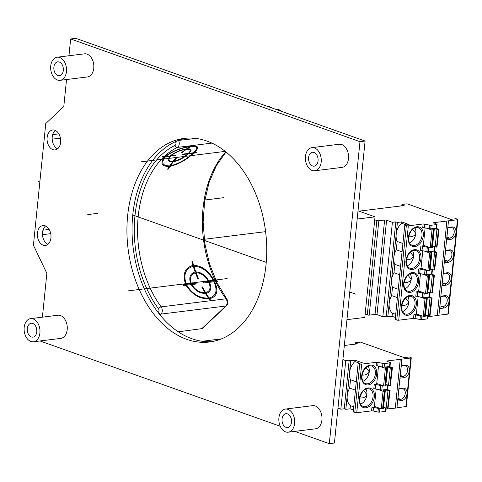 <?xml version="1.0" encoding="UTF-8"?>
<svg xmlns="http://www.w3.org/2000/svg" width="482" height="482" viewBox="0 0 482 482"><rect width="100%" height="100%" fill="white"/><g stroke="black" fill="none" stroke-linecap="round" stroke-linejoin="round"><path stroke-width="0.72" d="M66.534 79.548L63.787 106.582L45.778 123.537L33.415 245.23L46.85 273.348L42.398 317.174M212.044 341.611A102.582 69.288 82.9 0 1 191.884 338.726A102.582 69.288 82.9 0 1 158.138 312.511A102.582 69.288 82.9 0 1 175.496 141.672A102.582 69.288 82.9 0 1 186.751 138.159M68.95 55.755L70.655 38.976L75.776 38.337L365.097 141.039L334.424 443.024L329.308 443.663L294.737 431.39M70.655 38.976L359.982 141.678L329.308 443.663M280.229 426.239L40.006 340.967M206.911 141.045A102.582 69.288 -97.1 0 0 184.184 138.406A102.582 69.288 -97.1 0 0 126.935 232.089A102.582 69.288 -97.1 0 0 186.763 339.358A102.582 69.288 -97.1 0 0 209.489 341.997A102.582 69.288 -97.1 0 0 266.739 248.314A102.582 69.288 -97.1 0 0 206.911 141.045M60.033 80.355L87.332 76.963A11.658 7.875 -97.1 0 0 93.839 66.317A11.658 7.875 -97.1 0 0 87.037 54.129A11.658 7.875 -97.1 0 0 84.452 53.827L57.159 57.219A11.658 7.875 -97.1 0 0 50.652 67.866A11.658 7.875 -97.1 0 0 57.454 80.06A11.658 7.875 -97.1 0 0 60.033 80.355A11.658 7.875 -97.1 0 0 66.54 69.709A11.658 7.875 -97.1 0 0 59.744 57.521A11.658 7.875 -97.1 0 0 57.159 57.219M314.764 170.779L342.063 167.387A11.658 7.875 -97.1 0 0 348.57 156.74A11.658 7.875 -97.1 0 0 341.768 144.552A11.658 7.875 -97.1 0 0 339.189 144.251L311.89 147.649A11.658 7.875 -97.1 0 0 305.383 158.289A11.658 7.875 -97.1 0 0 312.185 170.483A11.658 7.875 -97.1 0 0 314.764 170.779A11.658 7.875 -97.1 0 0 321.271 160.138A11.658 7.875 -97.1 0 0 314.475 147.944A11.658 7.875 -97.1 0 0 311.89 147.649M33.481 341.774L60.78 338.382A11.658 7.875 -97.1 0 0 67.281 327.736A11.658 7.875 -97.1 0 0 60.485 315.547A11.658 7.875 -97.1 0 0 57.9 315.246L30.607 318.638A11.658 7.875 -97.1 0 0 24.1 329.284A11.658 7.875 -97.1 0 0 30.896 341.479A11.658 7.875 -97.1 0 0 33.481 341.774A11.658 7.875 -97.1 0 0 39.988 331.128A11.658 7.875 -97.1 0 0 33.186 318.939A11.658 7.875 -97.1 0 0 30.607 318.638M288.212 432.197L315.511 428.805A11.658 7.875 -97.1 0 0 322.012 418.159A11.658 7.875 -97.1 0 0 315.216 405.971A11.658 7.875 -97.1 0 0 312.631 405.669L285.338 409.067A11.658 7.875 -97.1 0 0 278.831 419.708A11.658 7.875 -97.1 0 0 285.627 431.902A11.658 7.875 -97.1 0 0 288.212 432.197A11.658 7.875 -97.1 0 0 294.719 421.557A11.658 7.875 -97.1 0 0 287.917 409.363A11.658 7.875 -97.1 0 0 285.338 409.067M45.163 225.817A10.026 6.772 82.9 0 1 51.008 236.3A10.026 6.772 82.9 0 1 45.416 245.458A10.026 6.772 82.9 0 1 43.193 245.199A10.026 6.772 82.9 0 1 37.343 234.716A10.026 6.772 82.9 0 1 42.94 225.564A10.026 6.772 82.9 0 1 45.163 225.817M54.87 130.267A10.026 6.772 82.9 0 1 60.714 140.75A10.026 6.772 82.9 0 1 55.123 149.908A10.026 6.772 82.9 0 1 52.9 149.649A10.026 6.772 82.9 0 1 47.049 139.165A10.026 6.772 82.9 0 1 52.646 130.007A10.026 6.772 82.9 0 1 54.87 130.267M201.506 328.929L225.835 306.028A4.663 3.151 -97.1 0 0 225.98 298.81A2.332 1.097 -36.2 0 1 226.835 299.051C228.293 301.455 228.173 303.684 226.48 305.739L202.205 328.591L178.262 331.821M47.881 244.392A10.026 6.772 82.9 0 1 42.536 232.475A10.026 6.772 82.9 0 1 45.591 225.992M57.587 148.836A10.026 6.772 82.9 0 1 52.237 136.918A10.026 6.772 82.9 0 1 55.297 130.441M359.982 141.678L365.097 141.039M59.286 62.027A6.995 4.724 82.9 0 1 63.365 69.342A6.995 4.724 82.9 0 1 59.461 75.728A6.995 4.724 82.9 0 1 57.912 75.554A6.995 4.724 82.9 0 1 53.833 68.239A6.995 4.724 82.9 0 1 57.738 61.847A6.995 4.724 82.9 0 1 59.286 62.027M314.017 152.451A6.995 4.724 82.9 0 1 318.096 159.765A6.995 4.724 82.9 0 1 314.192 166.151A6.995 4.724 82.9 0 1 312.643 165.977A6.995 4.724 82.9 0 1 308.564 158.662A6.995 4.724 82.9 0 1 312.469 152.276A6.995 4.724 82.9 0 1 314.017 152.451M31.354 336.972A6.995 4.724 82.9 0 1 27.275 329.658A6.995 4.724 82.9 0 1 31.179 323.265A6.995 4.724 82.9 0 1 32.728 323.446A6.995 4.724 82.9 0 1 36.807 330.76A6.995 4.724 82.9 0 1 32.909 337.147A6.995 4.724 82.9 0 1 31.354 336.972M287.459 413.869A6.995 4.724 82.9 0 1 291.544 421.184A6.995 4.724 82.9 0 1 287.64 427.576A6.995 4.724 82.9 0 1 286.085 427.395A6.995 4.724 82.9 0 1 282.006 420.081A6.995 4.724 82.9 0 1 285.91 413.695A6.995 4.724 82.9 0 1 287.459 413.869M267.082 106.251A11.658 7.875 82.9 0 1 269.366 106.576A11.658 7.875 82.9 0 1 271.553 107.835M276.867 109.721L277.596 109.631A6.995 4.724 82.9 0 1 279.144 109.812A6.995 4.724 82.9 0 1 281.157 111.246M346.956 319.656L364.802 317.439L375.02 216.84L357.174 219.057M358.012 210.803L375.02 216.84M374.719 219.792L376.852 220.551A1.398 0.331 5.8 0 0 378.822 220.756L384.618 220.033A1.398 0.331 -174.2 0 1 386.588 220.244L392.402 222.31L395.818 221.883L397.391 222.443L401.657 221.913L409.043 224.534L404.778 225.064L406.35 225.624A1.398 0.331 5.8 0 0 408.32 225.829L423.13 223.991A1.398 0.331 -174.2 0 1 424.708 224.094L429.558 225.154A1.398 0.331 5.8 0 0 431.143 225.257L436.578 224.582A1.398 0.331 5.8 0 0 437.029 224.389A1.398 0.331 5.8 0 0 436.662 224.118L433.565 222.696L457.454 219.726A1.398 0.331 5.8 0 0 457.9 219.533A1.398 0.331 5.8 0 0 457.532 219.262L455.96 218.701L450.839 219.34L407.127 203.826L402.349 204.416A1.398 0.331 5.8 0 0 401.904 204.609A1.398 0.331 5.8 0 0 402.271 204.88L404.157 205.549L359.018 211.158M395.391 317.475L392.065 316.294L387.805 316.825L386.233 316.264L382.816 316.692L377.002 314.626A1.398 0.331 5.8 0 0 375.032 314.415L369.23 315.138A1.398 0.331 -174.2 0 1 367.266 314.933L365.133 314.174M427.763 315.614L427.438 318.765A1.398 0.331 -174.2 0 1 426.992 318.964L421.551 319.638A1.398 0.331 -174.2 0 1 419.973 319.536L415.123 318.475A1.398 0.331 5.8 0 0 413.538 318.373L398.734 320.211A1.398 0.331 -174.2 0 1 396.764 320.006L395.192 319.446L404.778 225.064M448.483 221.051L438.897 315.427L427.661 316.62M457.9 219.533L448.314 313.915A1.398 0.331 -174.2 0 1 447.862 314.107L438.921 315.216M382.816 316.692L392.402 222.31M395.818 221.883L386.233 316.264M397.391 222.443L387.805 316.825M392.065 316.294L392.384 313.18A13.291 9.279 -70.5 0 1 389.197 303.076A13.291 9.279 -70.5 0 1 391.643 295.599L392.493 287.236A13.291 9.279 -70.5 0 1 391.523 280.181A13.291 9.279 -70.5 0 1 393.969 272.698L394.818 264.341A13.291 9.279 -70.5 0 1 393.848 257.286A13.291 9.279 -70.5 0 1 396.294 249.803L397.144 241.44A13.291 9.279 -70.5 0 1 396.174 234.385A13.291 9.279 -70.5 0 1 401.518 223.226L406.206 224.889M397.409 297.641L391.643 295.599M392.384 313.18L395.71 314.36M402.06 251.851L396.294 249.803M394.818 264.341L400.584 266.383M399.735 274.746L393.969 272.698M392.493 287.236L398.259 289.284M397.144 241.44L402.91 243.488M401.657 221.913L401.518 223.226M430.089 292.719L429.685 296.683A1.398 0.331 -174.2 0 1 429.233 296.876L423.798 297.551A1.398 0.331 -174.2 0 1 422.214 297.448L417.364 296.388L417.816 291.972A1.398 0.331 -174.2 0 0 416.231 291.869L418.653 291.568L420.473 273.662M415.123 318.475L415.49 314.867A1.398 0.331 -174.2 0 0 413.905 314.764L416.328 314.463L418.147 296.557M434.74 246.923L434.336 250.887A1.398 0.331 -174.2 0 1 433.884 251.08L428.45 251.761A1.398 0.331 -174.2 0 1 426.865 251.658L422.015 250.592L422.467 246.175A1.398 0.331 -174.2 0 0 420.882 246.079L423.304 245.778L425.124 227.872M432.414 269.824L432.011 273.788A1.398 0.331 -174.2 0 1 431.559 273.981L426.124 274.656A1.398 0.331 -174.2 0 1 424.54 274.553L419.689 273.493L420.141 269.077A1.398 0.331 -174.2 0 0 418.557 268.974L420.979 268.673L422.798 250.767M418.671 291.417L419.569 291.303M419.689 273.493A1.398 0.331 5.8 0 0 418.111 273.39L418.557 268.974M420.997 268.522L421.895 268.408M420.141 269.077L424.991 270.137A1.398 0.331 5.8 0 0 426.57 270.239L426.925 270.191M430.028 269.806L431.613 269.613M422.015 250.592A1.398 0.331 5.8 0 0 420.437 250.495L420.882 246.079M423.323 245.621L424.22 245.513M422.467 246.175L427.317 247.242A1.398 0.331 5.8 0 0 428.896 247.338L429.251 247.296M432.354 246.911L433.939 246.712M446.874 221.039L437.288 315.421M446.645 239.867L447.905 227.474L451.917 226.974A6.411 4.477 -70.5 0 1 455.978 232.589A6.411 4.477 -70.5 0 1 450.658 239.373L446.645 239.867M449.592 249.875A6.411 4.477 -70.5 0 1 453.652 255.49A6.411 4.477 -70.5 0 1 448.332 262.268L444.32 262.768L445.579 250.369L449.592 249.875L445.543 250.742M439.668 308.558L440.928 296.165L444.934 295.665A6.411 4.477 -70.5 0 1 449.001 301.28A6.411 4.477 -70.5 0 1 443.681 308.064L439.668 308.558M441.994 285.663L443.253 273.27L447.266 272.77A6.411 4.477 -70.5 0 1 451.327 278.385A6.411 4.477 -70.5 0 1 446.007 285.163L441.994 285.663M439.813 307.13L442.681 306.775A5.477 3.826 109.5 0 0 447.079 301.877A5.477 3.826 109.5 0 0 445.049 296.316A5.477 3.826 109.5 0 0 443.753 296.183L440.891 296.538M447.266 272.77L443.217 273.643M446.079 273.282A5.477 3.826 -70.5 0 1 447.374 273.421A5.477 3.826 -70.5 0 1 449.405 278.976A5.477 3.826 -70.5 0 1 445.007 283.874L442.139 284.235M448.411 250.387A5.477 3.826 -70.5 0 1 449.7 250.52A5.477 3.826 -70.5 0 1 451.73 256.081A5.477 3.826 -70.5 0 1 447.332 260.979L444.464 261.334M446.928 237.114L449.658 238.084A5.477 3.826 109.5 0 0 454.056 233.186A5.477 3.826 109.5 0 0 452.026 227.625A5.477 3.826 109.5 0 0 450.736 227.492L447.868 227.847M450.658 239.373L449.658 238.084L446.79 238.439M416.346 314.312L417.243 314.204M426.962 315.403L425.377 315.602M422.274 315.987L421.919 316.029A1.398 0.331 5.8 0 1 420.34 315.933L419.973 319.536M415.49 314.867L420.34 315.933M417.364 296.388A1.398 0.331 5.8 0 0 415.785 296.285L416.231 291.869M417.816 291.972L422.666 293.032A1.398 0.331 5.8 0 0 424.244 293.134L424.6 293.092M427.703 292.707L429.287 292.508M419.991 296.96L425.022 298.75L427.094 298.677L425.341 297.707A1.398 0.331 -174.2 0 1 425.154 297.514A1.398 0.331 -174.2 0 1 425.437 297.346M416.388 313.896L423.232 316.325L425.311 316.258L427.094 298.677M429.028 296.9L432.089 298.081L430.004 315.788L425.558 315.035A1.398 0.331 5.8 0 0 425.437 315.005M425.799 297.304A1.398 0.331 -174.2 0 1 427.341 297.46L431.794 298.207M432.089 298.081L430.004 315.788M437.029 224.389L436.662 227.992A1.398 0.331 -174.2 0 1 436.21 228.185L430.775 228.86A1.398 0.331 -174.2 0 1 429.191 228.763L424.341 227.697A1.398 0.331 5.8 0 0 422.762 227.594L423.13 223.991M436.005 228.209L439.066 229.39L436.981 247.097L439.066 229.39M423.365 245.205L430.215 247.64L432.288 247.567L434.071 229.986L432.318 229.016A1.398 0.331 -174.2 0 1 432.131 228.823A1.398 0.331 -174.2 0 1 432.414 228.661M436.981 247.097L432.535 246.344A1.398 0.331 5.8 0 0 432.414 246.32M426.968 228.275L431.999 230.059L434.071 229.986M432.776 228.613A1.398 0.331 -174.2 0 1 434.318 228.769L438.771 229.516M433.68 251.11L436.74 252.285L434.656 269.992L436.74 252.285M421.039 268.1L427.889 270.535L429.962 270.462L431.745 252.881L429.992 251.911A1.398 0.331 -174.2 0 1 429.805 251.718A1.398 0.331 -174.2 0 1 430.089 251.556M434.656 269.992L430.209 269.245A1.398 0.331 5.8 0 0 430.089 269.215M424.642 251.17L429.673 252.954L431.745 252.881M430.45 251.508A1.398 0.331 -174.2 0 1 431.993 251.664L436.445 252.417M431.354 274.005L434.415 275.186L432.33 292.887L427.883 292.14A1.398 0.331 5.8 0 0 427.763 292.11M418.713 291.001L425.558 293.43L427.636 293.357L429.42 275.782L427.667 274.812A1.398 0.331 -174.2 0 1 427.48 274.62A1.398 0.331 -174.2 0 1 427.763 274.451M434.415 275.186L432.33 292.887M422.316 274.065L427.347 275.855L429.42 275.782M428.124 274.409A1.398 0.331 -174.2 0 1 429.667 274.559L434.119 275.312M402.536 311.649A9.327 6.513 109.5 0 0 408.893 302.136C407.712 304.57 405.326 305.684 401.735 305.48A6.995 4.886 -70.5 0 1 401.705 305.522M405.591 298.039L408.893 302.136A9.327 6.513 109.5 0 0 407.893 296.557M409.513 242.958A9.327 6.513 109.5 0 0 415.87 233.445A9.327 6.513 109.5 0 0 414.869 227.865M412.568 229.348L415.87 233.445C414.689 235.879 412.303 236.993 408.712 236.795A6.995 4.886 -70.5 0 1 408.688 236.831M407.188 265.853A9.327 6.513 109.5 0 0 413.544 256.346A9.327 6.513 109.5 0 0 412.544 250.761M410.242 252.243L413.544 256.346C412.363 258.774 409.977 259.888 406.386 259.69A6.995 4.886 -70.5 0 1 406.362 259.726M404.862 288.748A9.327 6.513 109.5 0 0 411.218 279.241A9.327 6.513 109.5 0 0 410.218 273.656M407.917 275.138L411.218 279.241C410.037 281.669 407.652 282.783 404.061 282.585A6.995 4.886 -70.5 0 1 404.037 282.621M342.901 359.584L345.775 360.602L349.185 360.181L350.757 360.741L355.023 360.211L362.416 362.832L358.15 363.362L359.723 363.922A1.398 0.331 5.8 0 0 361.687 364.127L376.496 362.289A1.398 0.331 -174.2 0 1 378.081 362.386L382.931 363.452A1.398 0.331 5.8 0 0 384.509 363.555L389.95 362.874A1.398 0.331 5.8 0 0 390.396 362.681A1.398 0.331 5.8 0 0 390.028 362.416L386.883 361.295L386.938 360.988L410.821 358.018A1.398 0.331 5.8 0 0 411.273 357.825A1.398 0.331 5.8 0 0 410.905 357.56L409.332 356.999L404.211 357.638L360.5 342.118L355.722 342.714A1.398 0.331 5.8 0 0 355.276 342.907A1.398 0.331 5.8 0 0 355.644 343.172L357.53 343.847L344.335 345.486M353.414 409.977L350.089 408.796L345.823 409.326L344.25 408.766L340.84 409.194L337.966 408.17M385.781 408.115L385.461 411.273A1.398 0.331 -174.2 0 1 385.016 411.465L379.575 412.14A1.398 0.331 -174.2 0 1 377.99 412.038L373.146 410.977A1.398 0.331 5.8 0 0 371.562 410.875L356.752 412.719A1.398 0.331 -174.2 0 1 354.788 412.508L353.216 411.947L358.15 363.362M401.855 359.343L396.921 407.935L385.678 409.122M411.273 357.825L406.332 406.416A1.398 0.331 -174.2 0 1 405.886 406.609L396.939 407.718M340.84 409.194L345.775 360.602M349.185 360.181L344.25 408.766M350.757 360.741L345.823 409.326M350.089 408.796L350.408 405.681A13.291 9.279 -70.5 0 1 347.221 395.577A13.291 9.279 -70.5 0 1 349.667 388.1L350.516 379.738L356.276 381.786M355.427 390.149L349.667 388.1M350.408 405.681L353.734 406.862M359.572 363.187L354.891 361.524A13.291 9.279 -70.5 0 0 349.546 372.682A13.291 9.279 -70.5 0 0 350.516 379.738M355.023 360.211L354.891 361.524M388.106 385.22L387.703 389.185A1.398 0.331 -174.2 0 1 387.257 389.378L381.816 390.052A1.398 0.331 -174.2 0 1 380.238 389.956L375.388 388.89L375.839 384.473A1.398 0.331 -174.2 0 0 374.255 384.371L376.677 384.07L378.497 366.163M373.146 410.977L373.508 407.368A1.398 0.331 -174.2 0 0 371.929 407.272L374.351 406.971L376.171 389.064M376.695 383.919L377.593 383.805M390.396 362.681L390.028 366.29A1.398 0.331 -174.2 0 1 389.583 366.483L384.142 367.157A1.398 0.331 -174.2 0 1 382.563 367.055L377.713 365.995A1.398 0.331 5.8 0 0 376.129 365.892L376.496 362.289M400.247 359.337L395.312 407.923M400.018 378.165L401.277 365.772L405.284 365.272A6.411 4.477 -70.5 0 1 409.345 370.887A6.411 4.477 -70.5 0 1 404.024 377.665L400.018 378.165M397.692 401.06L398.951 388.667L402.958 388.167A6.411 4.477 -70.5 0 1 407.019 393.782A6.411 4.477 -70.5 0 1 401.699 400.566L397.692 401.06M397.837 399.632L400.705 399.277A5.477 3.826 109.5 0 0 405.103 394.378A5.477 3.826 109.5 0 0 403.073 388.817A5.477 3.826 109.5 0 0 401.777 388.685L398.909 389.04M405.284 365.272L401.235 366.145M404.103 365.79A5.477 3.826 -70.5 0 1 405.398 365.922A5.477 3.826 -70.5 0 1 407.429 371.477A5.477 3.826 -70.5 0 1 403.03 376.382L400.162 376.737M374.363 406.814L375.267 406.706M384.979 407.905L383.401 408.103M380.298 408.489L379.943 408.531A1.398 0.331 5.8 0 1 378.358 408.435L377.99 412.038M373.508 407.368L378.358 408.435M375.388 388.89A1.398 0.331 5.8 0 0 373.803 388.787L374.255 384.371M375.839 384.473L380.684 385.534A1.398 0.331 5.8 0 0 382.268 385.636L382.624 385.594M385.727 385.208L387.305 385.01M387.052 389.402L390.113 390.583L388.028 408.29L383.576 407.537A1.398 0.331 5.8 0 0 383.461 407.513M374.412 406.398L381.256 408.832L383.335 408.76L385.118 391.179L383.365 390.209A1.398 0.331 -174.2 0 1 383.178 390.016A1.398 0.331 -174.2 0 1 383.455 389.848M390.113 390.583L388.028 408.29M378.009 389.468L383.039 391.251L385.118 391.179M383.823 389.805A1.398 0.331 -174.2 0 1 385.365 389.962L389.811 390.709M380.334 366.567L385.365 368.356L387.444 368.284L385.69 367.314A1.398 0.331 -174.2 0 1 385.504 367.121A1.398 0.331 -174.2 0 1 385.781 366.953M376.737 383.503L383.582 385.931L385.66 385.859L387.444 368.284M389.378 366.507L392.438 367.688L390.354 385.395L392.438 367.688M386.148 366.91A1.398 0.331 -174.2 0 1 387.691 367.067L392.137 367.814M390.354 385.395L385.901 384.642A1.398 0.331 5.8 0 0 385.787 384.612M360.554 404.151A9.327 6.513 109.5 0 0 366.916 394.638A9.327 6.513 109.5 0 0 365.916 389.058M363.615 390.541L366.916 394.638C365.736 397.072 363.35 398.186 359.753 397.987A6.995 4.886 -70.5 0 1 359.729 398.024M362.88 381.256A9.327 6.513 109.5 0 0 369.242 371.743C368.061 374.171 365.675 375.291 362.078 375.086A6.995 4.886 -70.5 0 1 362.054 375.123M365.94 367.646L369.242 371.743A9.327 6.513 109.5 0 0 368.242 366.157M87.778 214.568L98.009 213.297M204.844 200.018L223.919 197.644M38.421 181.515L39.837 182.015L38.421 181.515M132.767 215.008L266.245 262.389L132.767 215.008M349.763 292.032L355.975 294.237M203.663 239.355L265.6 231.655M128.2 290.863L227.149 278.566M141.31 161.819L225.251 151.384M193.041 145.456A96.984 65.51 -97.1 0 0 191.348 146.329C198.729 145.383 199.638 147.516 194.077 152.716L196.807 152.372A96.984 65.51 -97.1 0 0 196.301 152.854L193.565 153.192C186.63 159.759 178.762 164.181 169.953 166.465A96.984 65.51 -97.1 0 0 168.26 169.104L167.573 169.188A96.984 65.51 82.9 0 1 169.272 166.549C161.337 166.344 159.885 163.085 164.916 156.758L162.181 157.096M193.396 152.8C198.65 147.835 197.777 145.787 190.758 146.649A96.984 65.51 -97.1 0 0 187.046 148.92C191.703 148.492 192.342 149.968 188.956 153.348L193.396 152.8M192.884 153.282L188.444 153.83C183.979 157.837 178.93 160.518 173.297 161.862A96.984 65.51 -97.1 0 0 170.387 165.82C178.774 163.669 186.275 159.488 192.884 153.282M173.761 161.277C178.961 160.048 183.63 157.596 187.763 153.915L182.648 154.553A96.984 65.51 82.9 0 1 183.154 154.071L188.275 153.439C191.378 150.306 190.782 148.926 186.486 149.3A96.984 65.51 -97.1 0 0 182.425 152.396L181.744 152.481A96.984 65.51 82.9 0 1 185.805 149.384C180.407 150.215 175.55 152.276 171.224 155.553L176.346 154.921A96.984 65.51 -97.1 0 0 175.834 155.397L170.718 156.035C167.808 159.56 168.592 161.337 173.074 161.368A96.984 65.51 82.9 0 1 176.659 157.265L177.34 157.18A96.984 65.51 -97.1 0 0 173.761 161.277M170.544 155.638C175.231 152.095 180.503 149.884 186.359 149.004A96.984 65.51 82.9 0 1 190.077 146.733C181.196 147.847 173.207 150.999 166.109 156.192M172.616 161.946C167.73 161.91 166.868 159.964 170.038 156.12L165.597 156.674C160.825 162.651 162.193 165.73 169.706 165.91A96.984 65.51 82.9 0 1 172.616 161.946M162.693 156.614L165.422 156.276C172.899 150.836 181.31 147.552 190.661 146.414A96.984 65.51 82.9 0 1 192.36 145.546M210.285 300.762A96.984 65.51 82.9 0 1 208.875 298.786C199.608 299.063 191.987 294.55 186.01 285.254L183.281 285.591A96.984 65.51 82.9 0 1 182.901 284.796L185.63 284.458C182.286 274.246 184.714 267.89 192.921 265.395A96.984 65.51 82.9 0 1 191.86 261.774L192.541 261.69A96.984 65.51 -97.1 0 0 193.601 265.311C202.133 265.727 209.031 270.92 214.285 280.898L217.02 280.554M213.604 280.982C208.579 271.523 202.006 266.6 193.878 266.203A96.984 65.51 -97.1 0 0 195.812 271.884C201.283 272.131 205.736 275.343 209.164 281.53L213.604 280.982M196.933 283.898L191.818 284.531C195.252 289.983 199.626 292.701 204.934 292.688A96.984 65.51 82.9 0 1 201.765 287.031L202.446 286.947A96.984 65.51 -97.1 0 0 205.621 292.604C209.995 291.411 211.074 288.013 208.863 282.416L203.741 283.048A96.984 65.51 82.9 0 1 203.362 282.253L208.483 281.621C205.302 275.927 201.181 272.969 196.126 272.74A96.984 65.51 -97.1 0 0 198.656 279.006L197.969 279.09A96.984 65.51 82.9 0 1 195.445 272.824C190.812 274.258 189.474 277.897 191.432 283.735L196.554 283.103M190.752 283.82C188.625 277.475 190.083 273.523 195.126 271.969A96.984 65.51 82.9 0 1 193.198 266.287C185.431 268.661 183.136 274.686 186.317 284.374L190.752 283.82M205.38 293.424C199.608 293.46 194.861 290.526 191.131 284.615L186.697 285.169C192.366 294.008 199.602 298.316 208.393 298.087A96.984 65.51 82.9 0 1 205.38 293.424M209.543 282.325C211.972 288.399 210.809 292.068 206.061 293.339A96.984 65.51 -97.1 0 0 209.074 298.003C216.177 296.255 217.816 290.845 213.984 281.777L209.543 282.325M217.4 281.349L214.665 281.693C218.732 291.224 217.027 296.9 209.556 298.701A96.984 65.51 -97.1 0 0 210.965 300.672M226.48 305.739A2.332 1.542 -133.3 0 1 225.835 306.028L161.006 314.089L160.072 314.969M225.781 151.812A96.984 65.51 82.9 0 0 225.98 298.81L161.151 306.865A4.663 3.151 82.9 0 1 161.006 314.089A2.332 1.542 -133.3 0 1 158.349 312.312L158.138 312.511M175.496 141.672L175.653 142.003A2.332 1.573 82.9 0 1 175.008 145.413A99.316 67.088 -97.1 0 0 158.421 308.703A2.332 1.573 82.9 0 1 158.349 312.312M175.653 142.003A2.332 0.759 -25.5 0 1 178.629 140.593A4.663 3.151 82.9 0 1 177.346 147.408A96.984 65.51 -97.1 0 0 161.151 306.865A2.332 1.097 -36.2 0 0 158.421 308.703M178.545 140.419L196.023 138.43M211.947 143.106L177.346 147.408A2.332 1.675 -116 0 1 175.008 145.413M49.158 229.426L42.976 230.191M42.482 234.704L50.737 233.68M58.864 133.869L52.683 134.641M52.189 139.153L60.443 138.123M376.852 220.551L367.266 314.933M402.181 205.796L402.271 204.88M369.23 315.138L378.822 220.756M384.618 220.033L375.032 314.415M377.002 314.626L386.588 220.244M406.35 225.624L396.764 320.006M398.734 320.211L408.32 225.829M413.905 314.764L413.538 318.373M416.334 304.449A10.261 7.164 -70.5 0 1 407.82 315.3A10.261 7.164 -70.5 0 1 401.325 306.317A10.261 7.164 -70.5 0 1 409.839 295.466A10.261 7.164 -70.5 0 1 416.334 304.449M423.31 235.764A10.261 7.164 -70.5 0 1 414.797 246.609A10.261 7.164 -70.5 0 1 408.302 237.626A10.261 7.164 -70.5 0 1 416.816 226.781A10.261 7.164 -70.5 0 1 423.31 235.764M420.985 258.659A10.261 7.164 -70.5 0 1 412.472 269.504A10.261 7.164 -70.5 0 1 405.977 260.527A10.261 7.164 -70.5 0 1 414.49 249.676A10.261 7.164 -70.5 0 1 420.985 258.659M418.659 281.554A10.261 7.164 -70.5 0 1 410.146 292.405A10.261 7.164 -70.5 0 1 403.651 283.422A10.261 7.164 -70.5 0 1 412.164 272.571A10.261 7.164 -70.5 0 1 418.659 281.554M433.535 223.009L433.565 222.696M457.454 219.726L447.862 314.107M439.952 305.805L442.681 306.775L443.681 308.064M444.934 295.665L443.753 296.183M442.277 282.91L445.007 283.874L446.007 285.163M444.603 260.009L447.332 260.979L448.332 262.268M451.917 226.974L450.736 227.492M429.667 292.61L429.233 296.876M423.798 297.551L424.244 293.134M422.666 293.032L422.214 297.448M425.022 298.75L423.232 316.325M424.546 316.463L426.329 298.888M426.721 298.84L424.937 316.415M425.558 315.035L427.341 297.46M429.95 298.141L428.167 315.722M429.613 315.837L431.402 298.256M427.341 315.505L426.992 318.964M421.551 319.638L421.919 316.029M431.993 269.709L431.559 273.981M426.124 274.656L426.57 270.239M424.991 270.137L424.54 274.553M434.318 246.814L433.884 251.08M428.45 251.761L428.896 247.338M427.317 247.242L426.865 251.658M424.341 227.697L424.708 224.094M429.558 225.154L429.191 228.763M430.775 228.86L431.143 225.257M436.578 224.582L436.21 228.185M431.999 230.059L430.215 247.64M436.59 247.145L438.379 229.565M436.927 229.45L435.144 247.031M432.535 246.344L434.318 228.769M433.698 230.149L431.914 247.724M431.523 247.778L433.312 230.197M429.673 252.954L427.889 270.535M434.264 270.041L436.053 252.466M434.601 252.351L432.818 269.926M430.209 269.245L431.993 251.664M431.372 253.044L429.589 270.625M429.197 270.673L430.986 253.092M427.347 275.855L425.558 293.43M431.938 292.942L433.728 275.361M432.276 275.246L430.492 292.821M427.883 292.14L429.667 274.559M429.046 275.945L427.263 293.52M426.871 293.568L428.655 275.993M405.079 313.951A9.327 6.513 109.5 0 0 415.026 304.311A9.327 6.513 -70.5 0 0 411.321 296.376C406.73 295.593 403.494 298.864 401.62 306.19C401.488 310.468 402.639 313.053 405.079 313.951M422.003 235.626A9.327 6.513 -70.5 0 1 412.056 245.26C410.688 244.488 408.579 244.055 408.597 237.499C410.471 230.173 413.707 226.902 418.298 227.685A9.327 6.513 -70.5 0 1 422.003 235.626M409.73 268.155A9.327 6.513 109.5 0 0 419.677 258.521A9.327 6.513 -70.5 0 0 415.972 250.58C411.381 249.797 408.146 253.068 406.272 260.394C406.254 266.95 408.362 267.383 409.73 268.155M407.404 291.056A9.327 6.513 109.5 0 0 417.352 281.416A9.327 6.513 -70.5 0 0 413.646 273.475C409.055 272.692 405.82 275.963 403.946 283.289C403.928 289.845 406.037 290.278 407.404 291.056M355.547 344.094L355.644 343.172M359.723 363.922L354.788 412.508M356.752 412.719L361.687 364.127M371.929 407.272L371.562 410.875M374.357 396.951A10.261 7.164 -70.5 0 1 365.844 407.802A10.261 7.164 -70.5 0 1 359.343 398.819A10.261 7.164 -70.5 0 1 367.856 387.974A10.261 7.164 -70.5 0 1 374.357 396.951M376.683 374.056A10.261 7.164 -70.5 0 1 368.17 384.907A10.261 7.164 -70.5 0 1 361.669 375.924A10.261 7.164 -70.5 0 1 370.182 365.073A10.261 7.164 -70.5 0 1 376.683 374.056M377.713 365.995L378.081 362.386M382.931 363.452L382.563 367.055M384.142 367.157L384.509 363.555M389.95 362.874L389.583 366.483M386.907 361.307L386.938 360.988M410.821 358.018L405.886 406.609M397.969 398.307L400.705 399.277L401.699 400.566M402.958 388.167L401.777 388.685M400.295 375.412L403.03 376.382L404.024 377.665M387.691 385.112L387.257 389.378M381.816 390.052L382.268 385.636M380.684 385.534L380.238 389.956M383.039 391.251L381.256 408.832M387.636 408.338L389.42 390.757M387.974 390.643L386.184 408.224M383.576 407.537L385.365 389.962M384.744 391.342L382.961 408.917M382.569 408.971L384.353 391.39M385.365 408.007L385.016 411.465M379.575 412.14L379.943 408.531M385.365 368.356L383.582 385.931M384.895 386.07L386.678 368.495M387.07 368.447L385.287 386.022M385.901 384.642L387.691 367.067M390.3 367.748L388.51 385.329M389.962 385.443L391.746 367.862M363.103 406.453A9.327 6.513 109.5 0 0 373.044 396.819A9.327 6.513 -70.5 0 0 369.345 388.878C364.747 388.094 361.518 391.366 359.644 398.692C359.626 405.248 361.729 405.681 363.103 406.453M365.428 383.558A9.327 6.513 109.5 0 0 375.37 373.918A9.327 6.513 -70.5 0 0 371.67 365.977C367.073 365.199 363.844 368.471 361.97 375.797C361.837 380.075 362.988 382.66 365.428 383.558M45.32 128.001L44.278 138.28M35.439 225.293L34.397 235.565M226.004 151.987L216.316 165.712L209.049 182.551L204.579 201.717L203.133 222.286L204.784 243.283L209.459 263.708L216.93 282.597L226.835 299.051M202.235 341.268L221.467 338.876M401.777 205.844L401.904 204.609M355.15 344.142L355.276 342.907"/></g></svg>
